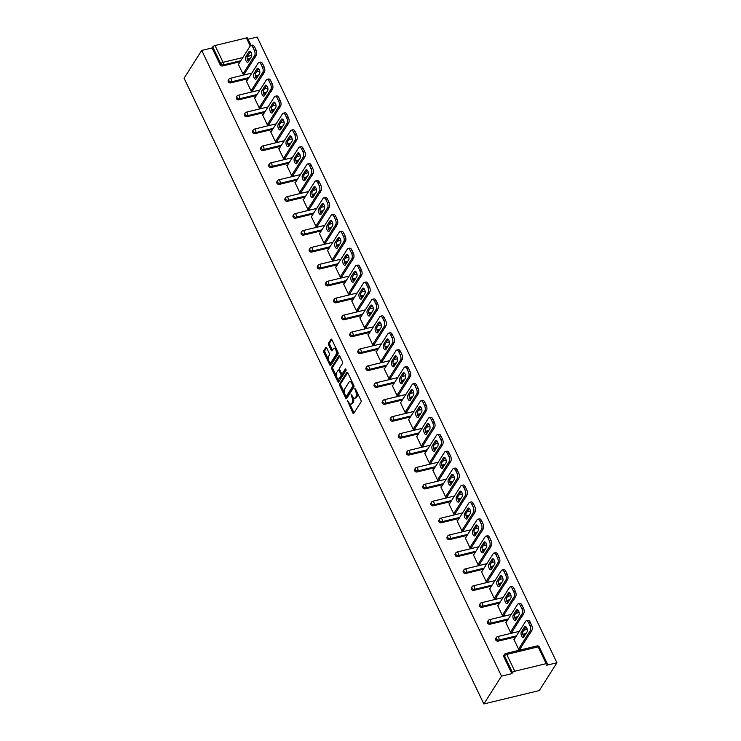 <?xml version="1.0" encoding="UTF-8"?>
<svg xmlns="http://www.w3.org/2000/svg" width="741" height="741" viewBox="0 0 741 741"><rect width="100%" height="100%" fill="white"/><g stroke="black" fill="none" stroke-linecap="round" stroke-linejoin="round"><path stroke-width="1.11" d="M347.344 400.464L352.836 412.959A1.269 0.593 -103.6 0 0 353.54 413.552A1.269 0.593 -103.6 0 0 353.753 413.385L361.024 401.937A1.269 0.593 -103.6 0 0 360.913 400.233L355.495 388.923L354.856 388.627L355.634 391.276A4.057 1.908 -103.6 0 1 355.976 396.722L355.365 397.676A4.057 1.908 -103.6 0 1 354.689 398.213A4.057 1.908 -103.6 0 1 352.447 396.305L351.104 394.545L351.882 397.195A4.057 1.908 -103.6 0 1 352.216 402.641L351.614 403.595A4.057 1.908 -103.6 0 1 350.928 404.132A4.057 1.908 -103.6 0 1 348.687 402.224L347.344 400.464M326.698 347.964A1.269 0.593 -103.6 0 0 325.994 347.362A1.269 0.593 -103.6 0 0 325.781 347.529L323.743 350.743A1.269 0.593 -103.6 0 0 323.845 352.447L329.865 365.007A1.269 0.593 -103.6 0 0 330.569 365.6A1.269 0.593 -103.6 0 0 330.782 365.433L338.044 353.985A1.269 0.593 -103.6 0 0 337.942 352.281L331.922 339.721A1.269 0.593 -103.6 0 0 331.227 339.128A1.269 0.593 -103.6 0 0 331.014 339.295L328.55 343.176A1.269 0.593 -103.6 0 0 328.652 344.88L331.227 350.252A1.269 0.593 -103.6 0 0 331.931 350.845A1.269 0.593 -103.6 0 0 332.144 350.678L333.367 348.752A3.39 1.593 -103.6 0 1 333.932 348.307A3.39 1.593 -103.6 0 1 336.071 350.539A3.39 1.593 -103.6 0 1 336.09 354.448L331.31 361.988A3.39 1.593 -103.6 0 1 330.736 362.442A3.39 1.593 -103.6 0 1 328.596 360.2A3.39 1.593 -103.6 0 1 328.578 356.291L329.375 355.041A1.269 0.593 -103.6 0 0 329.273 353.337L326.698 347.964M201.719 50.434L501.509 676.144L483.854 703.95L184.074 78.24L201.719 50.434L212.083 47.933L220.142 64.736L220.799 63.707L212.741 46.896L212.083 47.933M339.6 383.847A1.269 0.593 -103.6 0 0 339.711 385.552L345.723 398.112A1.269 0.593 -103.6 0 0 346.427 398.704A1.269 0.593 -103.6 0 0 346.64 398.538L353.911 387.089A1.269 0.593 -103.6 0 0 353.8 385.385L347.788 372.825A1.269 0.593 -103.6 0 0 347.084 372.232A1.269 0.593 -103.6 0 0 346.871 372.399L339.6 383.847L340.712 383.579A1.269 0.593 -103.6 0 0 340.814 385.283L344.389 392.749M337.794 381.559L331.773 368.999A1.269 0.593 -103.6 0 1 331.672 367.295L338.943 355.847A1.269 0.593 -103.6 0 1 339.156 355.68A1.269 0.593 -103.6 0 1 339.85 356.273L342.435 361.645A1.269 0.593 -103.6 0 1 342.537 363.349L339.591 367.99A1.269 0.593 -103.6 0 0 339.693 369.694L341.406 373.26A1.269 0.593 -103.6 0 0 342.101 373.853A1.269 0.593 -103.6 0 0 342.314 373.686L345.389 368.851L346.103 370.343L338.711 381.986A1.269 0.593 -103.6 0 1 338.498 382.152A1.269 0.593 -103.6 0 1 337.794 381.559L338.906 381.291L337.553 378.475M483.854 703.95L539.281 690.566L556.926 662.76L257.146 37.05L248.078 39.236M514.81 671.226L546.182 663.649L538.123 646.847L506.761 654.423L514.81 671.226A1.936 0.704 154.4 0 0 512.531 672.606L504.482 655.794L503.824 656.832L511.874 673.643L512.531 672.606M546.182 663.649A1.936 0.704 154.4 0 1 547.312 663.788A1.936 0.704 154.4 0 1 547.228 664.223L546.571 665.261L556.926 662.76M250.226 45.951L246.392 37.948L215.02 45.525L223.078 62.327L242.853 57.557M520.21 648.699L520.414 649.135L518.746 649.533L513.819 639.233L514.384 639.094M254.987 57.205A1.936 1.556 -147.6 0 0 255.46 56.761L254.802 57.798A1.936 1.556 -147.6 0 1 254.33 58.243M249.773 59.4L247.466 59.956M240.214 61.707L222.578 65.968A1.936 1.556 -147.6 0 1 220.142 64.736M501.509 676.144L511.874 673.643M503.824 656.832A1.936 1.556 -147.6 0 1 503.852 655.387L504.51 654.349A1.936 1.556 -147.6 0 0 504.482 655.794A1.936 0.704 154.4 0 1 506.761 654.423A1.936 0.908 -103.6 0 0 505.686 653.506A1.936 1.936 0 0 0 504.51 654.349M230.683 82.881A1.936 1.556 -147.6 0 1 228.274 80.213L228.932 79.176A1.936 1.556 -147.6 0 0 228.904 80.621A1.936 1.556 32.4 0 0 231.34 81.843L230.683 82.881L248.318 78.62M263.092 74.119A1.936 1.556 -147.6 0 0 263.564 73.683L262.907 74.721A1.936 1.556 -147.6 0 1 262.434 75.156M257.877 76.314L255.571 76.869M238.787 99.803A1.936 1.556 -147.6 0 1 236.379 97.136L237.037 96.098A1.936 1.556 -147.6 0 0 237.009 97.534A1.936 1.556 32.4 0 0 239.445 98.766L238.787 99.803L256.423 95.543M271.197 91.041A1.936 1.556 -147.6 0 0 271.669 90.597L271.011 91.634A1.936 1.556 -147.6 0 1 270.539 92.079M265.982 93.227L263.676 93.792M246.892 116.717A1.936 1.556 -147.6 0 1 244.484 114.049L245.141 113.012A1.936 1.556 -147.6 0 0 245.114 114.457A1.936 1.556 32.4 0 0 247.559 115.679L246.892 116.717L264.528 112.456M279.301 107.954A1.936 1.556 -147.6 0 0 279.774 107.519L279.116 108.547A1.936 1.556 -147.6 0 1 278.644 108.992M274.087 110.15L271.78 110.705M254.997 133.63A1.936 1.556 -147.6 0 1 252.588 130.972L253.246 129.934A1.936 1.556 -147.6 0 0 253.218 131.37A1.936 1.556 32.4 0 0 255.664 132.593L254.997 133.63L272.632 129.369M287.406 124.877A1.936 1.556 -147.6 0 0 287.888 124.432L287.221 125.47A1.936 1.556 -147.6 0 1 286.748 125.914M282.191 127.063L279.894 127.619M263.111 150.553A1.936 1.556 -147.6 0 1 260.693 147.885L261.351 146.848A1.936 1.556 -147.6 0 0 261.323 148.283A1.936 1.556 32.4 0 0 263.768 149.515L263.111 150.553L280.737 146.292M295.511 141.79A1.936 1.556 -147.6 0 0 295.992 141.346L295.326 142.383A1.936 1.556 -147.6 0 1 294.853 142.828M290.296 143.986L287.999 144.541M271.215 167.466A1.936 1.556 -147.6 0 1 268.798 164.798L269.455 163.761A1.936 1.556 -147.6 0 0 269.428 165.206A1.936 1.556 32.4 0 0 271.873 166.429L271.215 167.466L288.842 163.205M303.615 158.704A1.936 1.556 -147.6 0 0 304.097 158.268L303.44 159.306A1.936 1.556 -147.6 0 1 302.958 159.741M298.401 160.899L296.104 161.455M279.32 184.379A1.936 1.556 -147.6 0 1 276.902 181.721L277.56 180.684A1.936 1.556 -147.6 0 0 277.532 182.119A1.936 1.556 32.4 0 0 279.978 183.342L279.32 184.379L296.956 180.128M311.729 175.626A1.936 1.556 -147.6 0 0 312.202 175.182L311.544 176.219A1.936 1.556 -147.6 0 1 311.063 176.664M306.505 177.812L304.208 178.368M287.425 201.302A1.936 1.556 -147.6 0 1 285.007 198.634L285.665 197.597A1.936 1.556 -147.6 0 0 285.637 199.042A1.936 1.556 32.4 0 0 288.082 200.265L287.425 201.302L305.06 197.041M319.834 192.54A1.936 1.556 -147.6 0 0 320.307 192.095L319.649 193.132A1.936 1.556 -147.6 0 1 319.167 193.577M314.619 194.735L312.313 195.291M295.529 218.215A1.936 1.556 -147.6 0 1 293.112 215.557L293.769 214.519A1.936 1.556 -147.6 0 0 293.742 215.955A1.936 1.556 32.4 0 0 296.187 217.178L295.529 218.215L313.165 213.954M327.939 209.453A1.936 1.556 -147.6 0 0 328.411 209.018L327.754 210.055A1.936 1.556 -147.6 0 1 327.281 210.49M322.724 211.648L320.418 212.204M303.634 235.138A1.936 1.556 -147.6 0 1 301.216 232.47L301.874 231.433A1.936 1.556 -147.6 0 0 301.846 232.869A1.936 1.556 32.4 0 0 304.292 234.1L303.634 235.138L321.27 230.877M336.043 226.376A1.936 1.556 -147.6 0 0 336.516 225.931L335.858 226.968A1.936 1.556 -147.6 0 1 335.386 227.413M330.829 228.571L328.522 229.126M311.739 252.051A1.936 1.556 -147.6 0 1 309.321 249.384L309.979 248.346A1.936 1.556 -147.6 0 0 309.951 249.791A1.936 1.556 32.4 0 0 312.396 251.014L311.739 252.051L329.375 247.79M344.148 243.289A1.936 1.556 -147.6 0 0 344.621 242.853L343.963 243.891A1.936 1.556 -147.6 0 1 343.491 244.326M338.933 245.484L336.627 246.04M319.843 268.964A1.936 1.556 -147.6 0 1 317.426 266.306L318.084 265.269A1.936 1.556 -147.6 0 0 318.056 266.704A1.936 1.556 32.4 0 0 320.501 267.927L319.843 268.964L337.479 264.713M352.253 260.211A1.936 1.556 -147.6 0 0 352.725 259.767L352.068 260.804A1.936 1.556 -147.6 0 1 351.595 261.249M347.038 262.397L344.732 262.953M327.948 285.887A1.936 1.556 -147.6 0 1 325.531 283.219L326.188 282.182A1.936 1.556 -147.6 0 0 326.16 283.618A1.936 1.556 32.4 0 0 328.606 284.85L327.948 285.887L345.584 281.626M360.358 277.125A1.936 1.556 -147.6 0 0 360.83 276.68L360.172 277.718A1.936 1.556 -147.6 0 1 359.7 278.162M355.143 279.32L352.836 279.876M336.053 302.8A1.936 1.556 -147.6 0 1 333.635 300.133L334.293 299.095A1.936 1.556 -147.6 0 0 334.265 300.54A1.936 1.556 32.4 0 0 336.71 301.763L336.053 302.8L353.689 298.54M368.462 294.038A1.936 1.556 -147.6 0 0 368.935 293.603L368.277 294.64A1.936 1.556 -147.6 0 1 367.805 295.075M363.247 296.233L360.941 296.789M344.157 319.714A1.936 1.556 -147.6 0 1 341.74 317.055L342.398 316.018A1.936 1.556 -147.6 0 0 342.379 317.454A1.936 1.556 32.4 0 0 344.815 318.686L344.157 319.714L361.793 315.462M376.567 310.961A1.936 1.556 -147.6 0 0 377.039 310.516L376.382 311.553A1.936 1.556 -147.6 0 1 375.909 311.998M371.352 313.147L369.046 313.712M352.262 336.636A1.936 1.556 -147.6 0 1 349.845 333.969L350.512 332.931A1.936 1.556 -147.6 0 0 350.484 334.376A1.936 1.556 32.4 0 0 352.92 335.599L352.262 336.636L369.898 332.376M384.672 327.874A1.936 1.556 -147.6 0 0 385.144 327.429L384.486 328.467A1.936 1.556 -147.6 0 1 384.014 328.911M379.457 330.069L377.15 330.625M360.367 353.55A1.936 1.556 -147.6 0 1 357.959 350.891L358.616 349.854A1.936 1.556 -147.6 0 0 358.588 351.29A1.936 1.556 32.4 0 0 361.024 352.512L360.367 353.55L378.003 349.289M392.776 344.797A1.936 1.556 -147.6 0 0 393.249 344.352L392.591 345.389A1.936 1.556 -147.6 0 1 392.119 345.825M387.562 346.983L385.255 347.538M368.472 370.472A1.936 1.556 -147.6 0 1 366.063 367.805L366.721 366.767A1.936 1.556 -147.6 0 0 366.693 368.203A1.936 1.556 32.4 0 0 369.129 369.435L368.472 370.472L386.107 366.211M400.881 361.71A1.936 1.556 -147.6 0 0 401.353 361.265L400.696 362.303A1.936 1.556 -147.6 0 1 400.223 362.747M395.666 363.905L393.36 364.461M376.576 387.386A1.936 1.556 -147.6 0 1 374.168 384.718L374.826 383.681A1.936 1.556 -147.6 0 0 374.798 385.125A1.936 1.556 32.4 0 0 377.234 386.348L376.576 387.386L394.212 383.125M408.986 378.623A1.936 1.556 -147.6 0 0 409.458 378.188L408.8 379.225A1.936 1.556 -147.6 0 1 408.328 379.661M403.771 380.818L401.465 381.374M384.681 404.299A1.936 1.556 -147.6 0 1 382.273 401.641L382.93 400.603A1.936 1.556 -147.6 0 0 382.902 402.039A1.936 1.556 32.4 0 0 385.339 403.261L384.681 404.299L402.317 400.047M417.09 395.546A1.936 1.556 -147.6 0 0 417.563 395.101L416.905 396.139A1.936 1.556 -147.6 0 1 416.433 396.583M411.876 397.732L409.569 398.288M392.786 421.221A1.936 1.556 -147.6 0 1 390.377 418.554L391.035 417.516A1.936 1.556 -147.6 0 0 391.007 418.961A1.936 1.556 32.4 0 0 393.452 420.184L392.786 421.221L410.421 416.961M425.195 412.459A1.936 1.556 -147.6 0 0 425.667 412.015L425.01 413.052A1.936 1.556 -147.6 0 1 424.537 413.497M419.98 414.654L417.683 415.21M400.89 438.135A1.936 1.556 -147.6 0 1 398.482 435.467L399.14 434.439A1.936 1.556 -147.6 0 0 399.112 435.875A1.936 1.556 32.4 0 0 401.557 437.097L400.89 438.135L418.526 433.874M433.3 429.372A1.936 1.556 -147.6 0 0 433.781 428.937L433.115 429.975A1.936 1.556 -147.6 0 1 432.642 430.41M428.085 431.568L425.788 432.123M409.004 455.057A1.936 1.556 -147.6 0 1 406.587 452.39L407.244 451.352A1.936 1.556 -147.6 0 0 407.217 452.788A1.936 1.556 32.4 0 0 409.662 454.02L409.004 455.057L426.631 450.797M441.404 446.295A1.936 1.556 -147.6 0 0 441.886 445.85L441.219 446.888A1.936 1.556 -147.6 0 1 440.747 447.332M436.19 448.49L433.893 449.046M417.109 471.971A1.936 1.556 -147.6 0 1 414.691 469.303L415.349 468.266A1.936 1.556 -147.6 0 0 415.321 469.711A1.936 1.556 32.4 0 0 417.767 470.933L417.109 471.971L434.735 467.71M449.509 463.208A1.936 1.556 -147.6 0 0 449.991 462.773L449.333 463.81A1.936 1.556 -147.6 0 1 448.851 464.246M444.294 465.404L441.997 465.959M425.214 488.884A1.936 1.556 -147.6 0 1 422.796 486.226L423.454 485.188A1.936 1.556 -147.6 0 0 423.426 486.624A1.936 1.556 32.4 0 0 425.871 487.847L425.214 488.884L442.849 484.633M457.623 480.131A1.936 1.556 -147.6 0 0 458.095 479.686L457.438 480.724A1.936 1.556 -147.6 0 1 456.956 481.168M452.399 482.317L450.102 482.873M433.318 505.807A1.936 1.556 -147.6 0 1 430.901 503.139L431.558 502.102A1.936 1.556 -147.6 0 0 431.531 503.537A1.936 1.556 32.4 0 0 433.976 504.769L433.318 505.807L450.954 501.546M465.728 497.044A1.936 1.556 -147.6 0 0 466.2 496.6L465.543 497.637A1.936 1.556 -147.6 0 1 465.061 498.082M460.513 499.239L458.207 499.795M441.423 522.72A1.936 1.556 -147.6 0 1 439.005 520.052L439.663 519.015A1.936 1.556 -147.6 0 0 439.635 520.46A1.936 1.556 32.4 0 0 442.081 521.683L441.423 522.72L459.059 518.459M473.832 513.958A1.936 1.556 -147.6 0 0 474.305 513.522L473.647 514.56A1.936 1.556 -147.6 0 1 473.175 514.995M468.618 516.153L466.311 516.709M449.528 539.633A1.936 1.556 -147.6 0 1 447.11 536.975L447.768 535.938A1.936 1.556 -147.6 0 0 447.74 537.373A1.936 1.556 32.4 0 0 450.185 538.596L449.528 539.633L467.163 535.382M481.937 530.88A1.936 1.556 -147.6 0 0 482.41 530.436L481.752 531.473A1.936 1.556 -147.6 0 1 481.28 531.918M476.722 533.066L474.416 533.622M457.632 556.556A1.936 1.556 -147.6 0 1 455.215 553.888L455.872 552.851A1.936 1.556 -147.6 0 0 455.845 554.296A1.936 1.556 32.4 0 0 458.29 555.518L457.632 556.556L475.268 552.295M490.042 547.794A1.936 1.556 -147.6 0 0 490.514 547.349L489.857 548.386A1.936 1.556 -147.6 0 1 489.384 548.831M484.827 549.989L482.521 550.544M465.737 573.469A1.936 1.556 -147.6 0 1 463.32 570.811L463.977 569.773A1.936 1.556 -147.6 0 0 463.949 571.209A1.936 1.556 32.4 0 0 466.395 572.432L465.737 573.469L483.373 569.208M498.147 564.707A1.936 1.556 -147.6 0 0 498.619 564.272L497.961 565.309A1.936 1.556 -147.6 0 1 497.489 565.744M492.932 566.902L490.625 567.458M473.842 590.392A1.936 1.556 -147.6 0 1 471.424 587.724L472.082 586.687A1.936 1.556 -147.6 0 0 472.054 588.122A1.936 1.556 32.4 0 0 474.499 589.354L473.842 590.392L491.478 586.131M506.251 581.629A1.936 1.556 -147.6 0 0 506.724 581.185L506.066 582.222A1.936 1.556 -147.6 0 1 505.594 582.667M501.036 583.825L498.73 584.38M481.946 607.305A1.936 1.556 -147.6 0 1 479.529 604.637L480.187 603.6A1.936 1.556 -147.6 0 0 480.159 605.045A1.936 1.556 32.4 0 0 482.604 606.268L481.946 607.305L499.582 603.044M514.356 598.543A1.936 1.556 -147.6 0 0 514.828 598.107L514.171 599.145A1.936 1.556 -147.6 0 1 513.698 599.58M509.141 600.738L506.835 601.294M490.051 624.218A1.936 1.556 -147.6 0 1 487.634 621.56L488.291 620.523A1.936 1.556 -147.6 0 0 488.273 621.958A1.936 1.556 32.4 0 0 490.709 623.181L490.051 624.218L507.687 619.967M522.461 615.465A1.936 1.556 -147.6 0 0 522.933 615.021L522.275 616.058A1.936 1.556 -147.6 0 1 521.803 616.503M517.246 617.651L514.939 618.207M498.156 641.141A1.936 1.556 -147.6 0 1 495.738 638.473L496.405 637.436A1.936 1.556 -147.6 0 0 496.377 638.881A1.936 1.556 32.4 0 0 498.813 640.104L498.156 641.141L515.792 636.88M530.565 632.379A1.936 1.556 -147.6 0 0 531.038 631.934L530.38 632.971A1.936 1.556 -147.6 0 1 529.908 633.416M525.35 634.574L523.044 635.13M506.279 622.181L505.714 622.32L510.642 632.619L512.309 632.212L512.105 631.786M498.174 605.258L497.609 605.397L502.537 615.697L504.204 615.299L503.991 614.863M490.07 588.345L489.495 588.484L494.432 598.784L496.1 598.385L495.886 597.95M481.965 571.431L481.391 571.561L486.328 581.87L487.995 581.463L487.782 581.027M473.86 554.509L473.286 554.648L478.223 564.948L479.89 564.549L479.677 564.114M465.756 537.596L465.181 537.734L470.118 548.034L471.785 547.636L471.572 547.201M457.651 520.673L457.077 520.812L462.014 531.112L463.681 530.713L463.468 530.278M449.546 503.76L448.972 503.899L453.909 514.198L455.576 513.8L455.363 513.365M441.441 486.846L440.867 486.985L445.804 497.285L447.462 496.878L447.258 496.451M433.337 469.924L432.763 470.063L437.699 480.363L439.357 479.964L439.154 479.529M425.232 453.01L424.658 453.149L429.595 463.449L431.253 463.051L431.049 462.616M417.127 436.088L416.553 436.227L421.49 446.536L423.148 446.128L422.944 445.693M409.013 419.174L408.448 419.313L413.385 429.613L415.043 429.215L414.84 428.78M400.909 402.261L400.344 402.4L405.281 412.7L406.939 412.292L406.735 411.866M392.804 385.339L392.239 385.477L397.176 395.777L398.834 395.379L398.63 394.944M384.699 368.425L384.134 368.564L389.071 378.864L390.729 378.466L390.526 378.03M376.595 351.512L376.03 351.642L380.967 361.951L382.625 361.543L382.421 361.108M368.49 334.589L367.925 334.728L372.853 345.028L374.52 344.63L374.316 344.195M360.385 317.676L359.82 317.815L364.748 328.115L366.415 327.717L366.202 327.281M352.281 300.753L351.706 300.892L356.643 311.201L358.311 310.794L358.098 310.359M344.176 283.84L343.602 283.979L348.539 294.279L350.206 293.881L349.993 293.445M336.071 266.927L335.497 267.066L340.434 277.366L342.101 276.958L341.888 276.532M327.967 250.004L327.392 250.143L332.329 260.443L333.996 260.045L333.783 259.609M319.862 233.091L319.288 233.23L324.225 243.53L325.892 243.131L325.679 242.696M311.757 216.177L311.183 216.307L316.12 226.616L317.787 226.209L317.574 225.773M303.653 199.255L303.078 199.394L308.015 209.694L309.682 209.295L309.469 208.86M295.548 182.342L294.974 182.481L299.91 192.78L301.568 192.373L301.365 191.947M287.443 165.419L286.869 165.558L291.806 175.858L293.464 175.46L293.26 175.024M279.338 148.506L278.764 148.645L283.701 158.945L285.359 158.546L285.155 158.111M271.234 131.592L270.66 131.722L275.596 142.031L277.254 141.624L277.051 141.198M263.12 114.67L262.555 114.809L267.492 125.109L269.15 124.71L268.946 124.275M255.015 97.756L254.45 97.895L259.387 108.195L261.045 107.797L260.841 107.362M246.91 80.834L246.345 80.973L251.282 91.282L252.94 90.874L252.737 90.439M238.806 63.921L238.241 64.059L243.178 74.359L244.836 73.961L244.632 73.526M246.392 37.948A1.936 0.704 -25.6 0 1 247.522 38.078L251.079 45.497M212.741 46.896A1.936 0.704 -25.6 0 1 215.02 45.525M350.928 404.132L352.04 403.864A4.057 1.908 -103.6 0 0 352.716 403.326L351.614 403.595M353.253 397.546A4.057 1.908 -103.6 0 1 353.327 402.372L352.716 403.326M354.689 398.213L355.8 397.945A4.057 1.908 -103.6 0 0 356.477 397.408L355.365 397.676M357.338 392.767A4.057 1.908 -103.6 0 1 357.079 396.454L356.477 397.408M349.567 403.539L353.948 412.691A1.269 0.593 -103.6 0 0 354.059 412.904M347.668 372.621L340.712 383.579M346.177 396.472L346.834 397.843A1.269 0.593 -103.6 0 0 346.945 398.047M345.732 396.046L346.371 396.352L352.753 386.293L351.938 383.56A4.057 1.908 -103.6 0 0 349.696 381.652A4.057 1.908 -103.6 0 0 349.011 382.189L344.648 389.062A4.057 1.908 -103.6 0 0 344.991 394.508L345.732 396.046M347.14 396.166L346.371 396.352M353.948 385.765L347.473 396.083M352.17 381.976A4.057 1.908 -103.6 0 0 350.799 381.383L349.696 381.652M336.312 375.872L332.885 368.731L331.773 368.999M339.739 356.069L332.783 367.027A1.269 0.593 -103.6 0 0 332.885 368.731M342.944 373.538A1.269 0.593 -103.6 0 0 343.213 373.594A1.269 0.593 -103.6 0 0 343.426 373.418L346.066 369.259M336.525 372.816A3.39 1.593 -103.6 0 0 336.553 376.724A3.39 1.593 -103.6 0 0 338.693 378.957A3.39 1.593 -103.6 0 0 339.258 378.512L340.943 375.854A1.269 0.593 -103.6 0 0 340.841 374.149L339.128 370.583A1.269 0.593 -103.6 0 0 338.424 369.991A1.269 0.593 -103.6 0 0 338.211 370.157L336.525 372.816M338.693 378.957L339.795 378.688A3.39 1.593 -103.6 0 0 340.369 378.243L339.258 378.512M341.925 373.844L341.944 373.881A1.269 0.593 -103.6 0 1 342.055 375.585L340.369 378.243M339.711 369.731A1.269 0.593 -103.6 0 0 339.535 369.722L338.424 369.991M330.736 362.442L331.848 362.173A3.39 1.593 -103.6 0 0 332.413 361.719L331.31 361.988M337.451 351.253A3.39 1.593 -103.6 0 1 337.201 354.179L332.413 361.719M336.108 348.455A3.39 1.593 -103.6 0 0 335.043 348.038L333.932 348.307M331.811 339.517L329.652 342.907A1.269 0.593 -103.6 0 0 329.764 344.611L332.339 349.984A1.269 0.593 -103.6 0 0 332.45 350.187M329.671 362.025L330.977 364.739A1.269 0.593 -103.6 0 0 331.088 364.952M326.577 347.751L324.845 350.474A1.269 0.593 -103.6 0 0 324.956 352.179L328.328 359.228M531.566 625.089L530.167 622.162L528.5 622.57L529.908 625.497L531.566 625.089A3.872 1.815 76.4 0 1 531.89 630.295L519.839 649.273M528.5 622.57A3.872 1.815 -103.6 0 0 526.36 620.745L528.018 620.347A3.872 1.815 76.4 0 1 530.167 622.162M523.998 636.695A3.038 1.426 76.4 0 1 522.775 634.148A3.038 1.426 76.4 0 1 522.998 631.545L525.99 626.84M531.89 630.295L530.232 630.693L518.543 649.097M530.232 630.693A3.872 1.815 -103.6 0 0 529.908 625.497M526.36 620.745A3.872 1.815 -103.6 0 0 525.712 621.254L514.022 639.668M523.776 637.047A3.038 1.426 76.4 0 1 523.266 637.445A3.038 1.426 76.4 0 1 521.358 635.445A3.038 1.426 76.4 0 1 521.34 631.953L524.545 626.895A3.038 1.426 76.4 0 1 525.054 626.488A3.038 1.426 76.4 0 1 526.971 628.488A3.038 1.426 76.4 0 1 526.99 631.99L523.776 637.047M523.461 608.176L522.062 605.249L520.395 605.647L521.803 608.574L523.461 608.176A3.872 1.815 76.4 0 1 523.785 613.372L511.735 632.351M520.395 605.647A3.872 1.815 -103.6 0 0 518.255 603.832L519.913 603.424A3.872 1.815 76.4 0 1 522.062 605.249M515.893 619.782A3.038 1.426 76.4 0 1 514.671 617.234A3.038 1.426 76.4 0 1 514.893 614.632L517.885 609.926M523.785 613.372L522.127 613.77L510.438 632.184M522.127 613.77A3.872 1.815 -103.6 0 0 521.803 608.574M518.255 603.832A3.872 1.815 -103.6 0 0 517.607 604.341L505.918 622.746M515.671 620.134A3.038 1.426 76.4 0 1 515.162 620.532A3.038 1.426 76.4 0 1 513.254 618.531A3.038 1.426 76.4 0 1 513.235 615.03L516.44 609.973A3.038 1.426 76.4 0 1 516.949 609.574A3.038 1.426 76.4 0 1 518.867 611.575A3.038 1.426 76.4 0 1 518.885 615.076L515.671 620.134M515.356 591.262L513.958 588.326L512.29 588.734L513.698 591.661L515.356 591.262A3.872 1.815 76.4 0 1 515.68 596.459L503.63 615.438M512.29 588.734A3.872 1.815 -103.6 0 0 510.151 586.909L511.809 586.511A3.872 1.815 76.4 0 1 513.958 588.326M507.789 602.859A3.038 1.426 76.4 0 1 506.566 600.312A3.038 1.426 76.4 0 1 506.788 597.718L509.78 593.004M515.68 596.459L514.022 596.857L502.333 615.271M514.022 596.857A3.872 1.815 -103.6 0 0 513.698 591.661M510.151 586.909A3.872 1.815 -103.6 0 0 509.502 587.428L497.813 605.832M507.566 603.211A3.038 1.426 76.4 0 1 507.057 603.619A3.038 1.426 76.4 0 1 505.14 601.618A3.038 1.426 76.4 0 1 505.13 598.117L508.335 593.059A3.038 1.426 76.4 0 1 508.845 592.661A3.038 1.426 76.4 0 1 510.762 594.662A3.038 1.426 76.4 0 1 510.781 598.154L507.566 603.211M507.252 574.34L505.853 571.413L504.186 571.811L505.584 574.747L507.252 574.34A3.872 1.815 76.4 0 1 507.576 579.536L495.525 598.524M504.186 571.811A3.872 1.815 -103.6 0 0 502.046 569.996L503.704 569.588A3.872 1.815 76.4 0 1 505.853 571.413M499.684 585.946A3.038 1.426 76.4 0 1 498.461 583.399A3.038 1.426 76.4 0 1 498.684 580.796L501.676 576.09M507.576 579.536L505.908 579.944L494.228 598.348M505.908 579.944A3.872 1.815 -103.6 0 0 505.584 574.747M502.046 569.996A3.872 1.815 -103.6 0 0 501.388 570.505L489.708 588.919M499.462 586.298A3.038 1.426 76.4 0 1 498.952 586.696A3.038 1.426 76.4 0 1 497.035 584.695A3.038 1.426 76.4 0 1 497.026 581.203L500.231 576.146A3.038 1.426 76.4 0 1 500.74 575.738A3.038 1.426 76.4 0 1 502.657 577.739A3.038 1.426 76.4 0 1 502.676 581.24L499.462 586.298M499.147 557.427L497.739 554.5L496.081 554.898L497.48 557.825L499.147 557.427A3.872 1.815 76.4 0 1 499.471 562.623L487.421 581.602M496.081 554.898A3.872 1.815 -103.6 0 0 493.932 553.073L495.599 552.675A3.872 1.815 76.4 0 1 497.739 554.5M491.579 569.032A3.038 1.426 76.4 0 1 490.357 566.485A3.038 1.426 76.4 0 1 490.579 563.882L493.562 559.177M499.471 562.623L497.804 563.021L486.124 581.435M497.804 563.021A3.872 1.815 -103.6 0 0 497.48 557.825M493.932 553.073A3.872 1.815 -103.6 0 0 493.284 553.592L481.604 571.996M491.357 569.375A3.038 1.426 76.4 0 1 490.848 569.783A3.038 1.426 76.4 0 1 488.93 567.782A3.038 1.426 76.4 0 1 488.912 564.281L492.126 559.223A3.038 1.426 76.4 0 1 492.635 558.825A3.038 1.426 76.4 0 1 494.553 560.826A3.038 1.426 76.4 0 1 494.571 564.327L491.357 569.375M491.042 540.504L489.634 537.577L487.976 537.985L489.375 540.911L491.042 540.504A3.872 1.815 76.4 0 1 491.366 545.709L479.316 564.688M487.976 537.985A3.872 1.815 -103.6 0 0 485.827 536.16L487.495 535.762A3.872 1.815 76.4 0 1 489.634 537.577M483.475 552.11A3.038 1.426 76.4 0 1 482.252 549.563A3.038 1.426 76.4 0 1 482.474 546.96L485.457 542.255M491.366 545.709L489.699 546.108L478.019 564.512M489.699 546.108A3.872 1.815 -103.6 0 0 489.375 540.911M485.827 536.16A3.872 1.815 -103.6 0 0 485.179 536.669L473.499 555.083M483.252 552.462A3.038 1.426 76.4 0 1 482.743 552.86A3.038 1.426 76.4 0 1 480.826 550.869A3.038 1.426 76.4 0 1 480.807 547.367L484.021 542.31A3.038 1.426 76.4 0 1 484.531 541.912A3.038 1.426 76.4 0 1 486.448 543.903A3.038 1.426 76.4 0 1 486.467 547.404L483.252 552.462M482.937 523.591L481.53 520.664L479.872 521.062L481.27 523.989L482.937 523.591A3.872 1.815 76.4 0 1 483.262 528.787L471.211 547.766M479.872 521.062A3.872 1.815 -103.6 0 0 477.723 519.246L479.39 518.839A3.872 1.815 76.4 0 1 481.53 520.664M475.37 535.197A3.038 1.426 76.4 0 1 474.138 532.649A3.038 1.426 76.4 0 1 474.37 530.047L477.352 525.341M483.262 528.787L481.594 529.194L469.914 547.599M481.594 529.194A3.872 1.815 -103.6 0 0 481.27 523.989M477.723 519.246A3.872 1.815 -103.6 0 0 477.074 519.756L465.394 538.161M475.148 535.548A3.038 1.426 76.4 0 1 474.638 535.947A3.038 1.426 76.4 0 1 472.721 533.946A3.038 1.426 76.4 0 1 472.702 530.445L475.917 525.397A3.038 1.426 76.4 0 1 476.426 524.989A3.038 1.426 76.4 0 1 478.343 526.99A3.038 1.426 76.4 0 1 478.353 530.491L475.148 535.548M474.833 506.677L473.425 503.75L471.767 504.149L473.166 507.076L474.833 506.677A3.872 1.815 76.4 0 1 475.157 511.874L463.106 530.852M471.767 504.149A3.872 1.815 -103.6 0 0 469.618 502.324L471.285 501.926A3.872 1.815 76.4 0 1 473.425 503.75M467.265 518.283A3.038 1.426 76.4 0 1 466.033 515.727A3.038 1.426 76.4 0 1 466.265 513.133L469.248 508.428M475.157 511.874L473.49 512.272L461.81 530.686M473.49 512.272A3.872 1.815 -103.6 0 0 473.166 507.076M469.618 502.324A3.872 1.815 -103.6 0 0 468.97 502.843L457.29 521.247M467.043 518.626A3.038 1.426 76.4 0 1 466.534 519.033A3.038 1.426 76.4 0 1 464.616 517.033A3.038 1.426 76.4 0 1 464.598 513.532L467.812 508.474A3.038 1.426 76.4 0 1 468.321 508.076A3.038 1.426 76.4 0 1 470.229 510.077A3.038 1.426 76.4 0 1 470.248 513.569L467.043 518.626M466.728 489.755L465.32 486.828L463.662 487.235L465.061 490.162L466.728 489.755A3.872 1.815 76.4 0 1 467.052 494.951L455.002 513.939M463.662 487.235A3.872 1.815 -103.6 0 0 461.513 485.411L463.181 485.012A3.872 1.815 76.4 0 1 465.32 486.828M459.161 501.361A3.038 1.426 76.4 0 1 457.929 498.813A3.038 1.426 76.4 0 1 458.16 496.211L461.143 491.505M467.052 494.951L465.385 495.358L453.705 513.763M465.385 495.358A3.872 1.815 -103.6 0 0 465.061 490.162M461.513 485.411A3.872 1.815 -103.6 0 0 460.865 485.92L449.185 504.334M458.938 501.713A3.038 1.426 76.4 0 1 458.429 502.111A3.038 1.426 76.4 0 1 456.512 500.11A3.038 1.426 76.4 0 1 456.493 496.618L459.707 491.561A3.038 1.426 76.4 0 1 460.217 491.153A3.038 1.426 76.4 0 1 462.125 493.154A3.038 1.426 76.4 0 1 462.143 496.655L458.938 501.713M458.623 472.841L457.216 469.914L455.558 470.313L456.956 473.24L458.623 472.841A3.872 1.815 76.4 0 1 458.948 478.038L446.897 497.016M455.558 470.313A3.872 1.815 -103.6 0 0 453.409 468.488L455.076 468.09A3.872 1.815 76.4 0 1 457.216 469.914M451.056 484.447A3.038 1.426 76.4 0 1 449.824 481.9A3.038 1.426 76.4 0 1 450.056 479.297L453.038 474.592M458.948 478.038L457.28 478.436L445.6 496.85M457.28 478.436A3.872 1.815 -103.6 0 0 456.956 473.24M453.409 468.488A3.872 1.815 -103.6 0 0 452.76 469.007L441.08 487.411M450.834 484.799A3.038 1.426 76.4 0 1 450.324 485.198A3.038 1.426 76.4 0 1 448.407 483.197A3.038 1.426 76.4 0 1 448.388 479.696L451.602 474.638A3.038 1.426 76.4 0 1 452.112 474.24A3.038 1.426 76.4 0 1 454.02 476.241A3.038 1.426 76.4 0 1 454.038 479.742L450.834 484.799M450.519 455.928L449.111 452.992L447.453 453.399L448.851 456.326L450.519 455.928A3.872 1.815 76.4 0 1 450.843 461.124L438.792 480.103M447.453 453.399A3.872 1.815 -103.6 0 0 445.304 451.575L446.971 451.176A3.872 1.815 76.4 0 1 449.111 452.992M442.951 467.525A3.038 1.426 76.4 0 1 441.719 464.978A3.038 1.426 76.4 0 1 441.951 462.384L444.933 457.669M450.843 461.124L449.176 461.523L437.496 479.936M449.176 461.523A3.872 1.815 -103.6 0 0 448.851 456.326M445.304 451.575A3.872 1.815 -103.6 0 0 444.656 452.084L432.966 470.498M442.729 467.877A3.038 1.426 76.4 0 1 442.22 468.284A3.038 1.426 76.4 0 1 440.302 466.284A3.038 1.426 76.4 0 1 440.284 462.782L443.498 457.725A3.038 1.426 76.4 0 1 444.007 457.327A3.038 1.426 76.4 0 1 445.915 459.327A3.038 1.426 76.4 0 1 445.934 462.819L442.729 467.877M442.414 439.005L441.006 436.079L439.348 436.477L440.747 439.404L442.414 439.005A3.872 1.815 76.4 0 1 442.738 444.202L430.688 463.181M439.348 436.477A3.872 1.815 -103.6 0 0 437.199 434.661L438.867 434.254A3.872 1.815 76.4 0 1 441.006 436.079M434.847 450.611A3.038 1.426 76.4 0 1 433.615 448.064A3.038 1.426 76.4 0 1 433.846 445.461L436.829 440.756M442.738 444.202L441.071 444.609L429.382 463.014M441.071 444.609A3.872 1.815 -103.6 0 0 440.747 439.404M437.199 434.661A3.872 1.815 -103.6 0 0 436.551 435.171L424.862 453.585M434.624 450.963A3.038 1.426 76.4 0 1 434.115 451.362A3.038 1.426 76.4 0 1 432.198 449.361A3.038 1.426 76.4 0 1 432.179 445.869L435.393 440.812A3.038 1.426 76.4 0 1 435.893 440.404A3.038 1.426 76.4 0 1 437.811 442.405A3.038 1.426 76.4 0 1 437.829 445.906L434.624 450.963M434.3 422.092L432.901 419.165L431.243 419.563L432.642 422.49L434.3 422.092A3.872 1.815 76.4 0 1 434.624 427.288L422.583 446.267M431.243 419.563A3.872 1.815 -103.6 0 0 429.095 417.739L430.762 417.34A3.872 1.815 76.4 0 1 432.901 419.165M426.742 433.698A3.038 1.426 76.4 0 1 425.51 431.151A3.038 1.426 76.4 0 1 425.742 428.548L428.724 423.843M434.624 427.288L432.966 427.687L421.277 446.101M432.966 427.687A3.872 1.815 -103.6 0 0 432.642 422.49M429.095 417.739A3.872 1.815 -103.6 0 0 428.446 418.257L416.757 436.662M426.52 434.041A3.038 1.426 76.4 0 1 426.01 434.448A3.038 1.426 76.4 0 1 424.093 432.448A3.038 1.426 76.4 0 1 424.074 428.946L427.279 423.889A3.038 1.426 76.4 0 1 427.789 423.491A3.038 1.426 76.4 0 1 429.706 425.491A3.038 1.426 76.4 0 1 429.724 428.993L426.52 434.041M426.195 405.17L424.797 402.243L423.13 402.65L424.537 405.577L426.195 405.17A3.872 1.815 76.4 0 1 426.52 410.375L414.478 429.354M423.13 402.65A3.872 1.815 -103.6 0 0 420.99 400.825L422.648 400.427A3.872 1.815 76.4 0 1 424.797 402.243M418.637 416.775A3.038 1.426 76.4 0 1 417.405 414.228A3.038 1.426 76.4 0 1 417.628 411.625L420.619 406.92M426.52 410.375L424.862 410.773L413.172 429.178M424.862 410.773A3.872 1.815 -103.6 0 0 424.537 405.577M420.99 400.825A3.872 1.815 -103.6 0 0 420.342 401.335L408.652 419.749M418.415 417.127A3.038 1.426 76.4 0 1 417.905 417.526A3.038 1.426 76.4 0 1 415.988 415.525A3.038 1.426 76.4 0 1 415.97 412.033L419.174 406.976A3.038 1.426 76.4 0 1 419.684 406.577A3.038 1.426 76.4 0 1 421.601 408.569A3.038 1.426 76.4 0 1 421.62 412.07L418.415 417.127M418.091 388.256L416.692 385.329L415.025 385.728L416.433 388.655L418.091 388.256A3.872 1.815 76.4 0 1 418.415 393.452L406.374 412.431M415.025 385.728A3.872 1.815 -103.6 0 0 412.885 383.912L414.543 383.505A3.872 1.815 76.4 0 1 416.692 385.329M410.523 399.862A3.038 1.426 76.4 0 1 409.301 397.315A3.038 1.426 76.4 0 1 409.523 394.712L412.515 390.007M418.415 393.452L416.757 393.86L405.068 412.265M416.757 393.86A3.872 1.815 -103.6 0 0 416.433 388.655M412.885 383.912A3.872 1.815 -103.6 0 0 412.237 384.422L400.548 402.826M410.31 400.214A3.038 1.426 76.4 0 1 409.801 400.612A3.038 1.426 76.4 0 1 407.883 398.612A3.038 1.426 76.4 0 1 407.865 395.11L411.07 390.053A3.038 1.426 76.4 0 1 411.579 389.655A3.038 1.426 76.4 0 1 413.497 391.656A3.038 1.426 76.4 0 1 413.515 395.157L410.31 400.214M409.986 371.343L408.587 368.407L406.92 368.814L408.328 371.741L409.986 371.343A3.872 1.815 76.4 0 1 410.31 376.539L398.269 395.518M406.92 368.814A3.872 1.815 -103.6 0 0 404.781 366.99L406.439 366.591A3.872 1.815 76.4 0 1 408.587 368.407M402.419 382.94A3.038 1.426 76.4 0 1 401.196 380.392A3.038 1.426 76.4 0 1 401.418 377.799L404.41 373.094M410.31 376.539L408.652 376.937L396.963 395.351M408.652 376.937A3.872 1.815 -103.6 0 0 408.328 371.741M404.781 366.99A3.872 1.815 -103.6 0 0 404.132 367.508L392.443 385.913M402.196 383.292A3.038 1.426 76.4 0 1 401.696 383.699A3.038 1.426 76.4 0 1 399.779 381.698A3.038 1.426 76.4 0 1 399.76 378.197L402.965 373.14A3.038 1.426 76.4 0 1 403.475 372.742A3.038 1.426 76.4 0 1 405.392 374.742A3.038 1.426 76.4 0 1 405.41 378.234L402.196 383.292M401.881 354.42L400.483 351.493L398.815 351.892L400.223 354.828L401.881 354.42A3.872 1.815 76.4 0 1 402.206 359.617L390.155 378.605M398.815 351.892A3.872 1.815 -103.6 0 0 396.676 350.076L398.334 349.669A3.872 1.815 76.4 0 1 400.483 351.493M394.314 366.026A3.038 1.426 76.4 0 1 393.091 363.479A3.038 1.426 76.4 0 1 393.314 360.876L396.305 356.171M402.206 359.617L400.548 360.024L388.858 378.429M400.548 360.024A3.872 1.815 -103.6 0 0 400.223 354.828M396.676 350.076A3.872 1.815 -103.6 0 0 396.027 350.586L384.338 368.999M394.092 366.378A3.038 1.426 76.4 0 1 393.591 366.776A3.038 1.426 76.4 0 1 391.674 364.776A3.038 1.426 76.4 0 1 391.656 361.284L394.86 356.226A3.038 1.426 76.4 0 1 395.37 355.819A3.038 1.426 76.4 0 1 397.287 357.82A3.038 1.426 76.4 0 1 397.306 361.321L394.092 366.378M393.777 337.507L392.378 334.58L390.711 334.978L392.119 337.905L393.777 337.507A3.872 1.815 76.4 0 1 394.101 342.703L382.05 361.682M390.711 334.978A3.872 1.815 -103.6 0 0 388.571 333.154L390.229 332.755A3.872 1.815 76.4 0 1 392.378 334.58M386.209 349.113A3.038 1.426 76.4 0 1 384.987 346.566A3.038 1.426 76.4 0 1 385.209 343.963L388.201 339.258M394.101 342.703L392.443 343.102L380.754 361.515M392.443 343.102A3.872 1.815 -103.6 0 0 392.119 337.905M388.571 333.154A3.872 1.815 -103.6 0 0 387.923 333.672L376.233 352.077M385.987 349.456A3.038 1.426 76.4 0 1 385.477 349.863A3.038 1.426 76.4 0 1 383.569 347.862A3.038 1.426 76.4 0 1 383.551 344.361L386.756 339.304A3.038 1.426 76.4 0 1 387.265 338.906A3.038 1.426 76.4 0 1 389.182 340.906A3.038 1.426 76.4 0 1 389.201 344.408L385.987 349.456M385.672 320.584L384.273 317.657L382.606 318.065L384.014 320.992L385.672 320.584A3.872 1.815 76.4 0 1 385.996 325.79L373.946 344.769M382.606 318.065A3.872 1.815 -103.6 0 0 380.466 316.24L382.124 315.842A3.872 1.815 76.4 0 1 384.273 317.657M378.105 332.19A3.038 1.426 76.4 0 1 376.882 329.643A3.038 1.426 76.4 0 1 377.104 327.04L380.096 322.335M385.996 325.79L384.338 326.188L372.649 344.593M384.338 326.188A3.872 1.815 -103.6 0 0 384.014 320.992M380.466 316.24A3.872 1.815 -103.6 0 0 379.818 316.75L368.129 335.164M377.882 332.542A3.038 1.426 76.4 0 1 377.373 332.941A3.038 1.426 76.4 0 1 375.465 330.949A3.038 1.426 76.4 0 1 375.446 327.448L378.651 322.391A3.038 1.426 76.4 0 1 379.16 321.992A3.038 1.426 76.4 0 1 381.078 323.984A3.038 1.426 76.4 0 1 381.096 327.485L377.882 332.542M377.567 303.671L376.169 300.744L374.501 301.142L375.909 304.069L377.567 303.671A3.872 1.815 76.4 0 1 377.891 308.867L365.841 327.846M374.501 301.142A3.872 1.815 -103.6 0 0 372.362 299.327L374.02 298.919A3.872 1.815 76.4 0 1 376.169 300.744M370 315.277A3.038 1.426 76.4 0 1 368.777 312.73A3.038 1.426 76.4 0 1 368.999 310.127L371.991 305.422M377.891 308.867L376.233 309.275L364.544 327.679M376.233 309.275A3.872 1.815 -103.6 0 0 375.909 304.069M372.362 299.327A3.872 1.815 -103.6 0 0 371.713 299.836L360.024 318.25M369.778 315.629A3.038 1.426 76.4 0 1 369.268 316.027A3.038 1.426 76.4 0 1 367.36 314.027A3.038 1.426 76.4 0 1 367.341 310.525L370.546 305.477A3.038 1.426 76.4 0 1 371.056 305.07A3.038 1.426 76.4 0 1 372.973 307.07A3.038 1.426 76.4 0 1 372.992 310.572L369.778 315.629M369.463 286.758L368.064 283.831L366.397 284.229L367.805 287.156L369.463 286.758A3.872 1.815 76.4 0 1 369.787 291.954L357.736 310.933M366.397 284.229A3.872 1.815 -103.6 0 0 364.257 282.404L365.915 282.006A3.872 1.815 76.4 0 1 368.064 283.831M361.895 298.364A3.038 1.426 76.4 0 1 360.672 295.807A3.038 1.426 76.4 0 1 360.895 293.214L363.887 288.508M369.787 291.954L368.129 292.352L356.44 310.766M368.129 292.352A3.872 1.815 -103.6 0 0 367.805 287.156M364.257 282.404A3.872 1.815 -103.6 0 0 363.609 282.923L351.919 301.328M361.673 298.706A3.038 1.426 76.4 0 1 361.163 299.114A3.038 1.426 76.4 0 1 359.246 297.113A3.038 1.426 76.4 0 1 359.237 293.612L362.442 288.555A3.038 1.426 76.4 0 1 362.951 288.156A3.038 1.426 76.4 0 1 364.868 290.157A3.038 1.426 76.4 0 1 364.887 293.649L361.673 298.706M361.358 269.835L359.959 266.908L358.292 267.316L359.691 270.243L361.358 269.835A3.872 1.815 76.4 0 1 361.682 275.031L349.632 294.02M358.292 267.316A3.872 1.815 -103.6 0 0 356.152 265.491L357.81 265.093A3.872 1.815 76.4 0 1 359.959 266.908M353.79 281.441A3.038 1.426 76.4 0 1 352.568 278.894A3.038 1.426 76.4 0 1 352.79 276.291L355.782 271.586M361.682 275.031L360.015 275.439L348.335 293.844M360.015 275.439A3.872 1.815 -103.6 0 0 359.691 270.243M356.152 265.491A3.872 1.815 -103.6 0 0 355.495 266L343.815 284.414M353.568 281.793A3.038 1.426 76.4 0 1 353.059 282.191A3.038 1.426 76.4 0 1 351.141 280.191A3.038 1.426 76.4 0 1 351.132 276.699L354.337 271.641A3.038 1.426 76.4 0 1 354.846 271.234A3.038 1.426 76.4 0 1 356.764 273.234A3.038 1.426 76.4 0 1 356.782 276.736L353.568 281.793M353.253 252.922L351.845 249.995L350.187 250.393L351.586 253.32L353.253 252.922A3.872 1.815 76.4 0 1 353.577 258.118L341.527 277.097M350.187 250.393A3.872 1.815 -103.6 0 0 348.038 248.578L349.706 248.17A3.872 1.815 76.4 0 1 351.845 249.995M345.686 264.528A3.038 1.426 76.4 0 1 344.463 261.981A3.038 1.426 76.4 0 1 344.685 259.378L347.668 254.672M353.577 258.118L351.91 258.516L340.23 276.93M351.91 258.516A3.872 1.815 -103.6 0 0 351.586 253.32M348.038 248.578A3.872 1.815 -103.6 0 0 347.39 249.087L335.71 267.492M345.463 264.88A3.038 1.426 76.4 0 1 344.954 265.278A3.038 1.426 76.4 0 1 343.037 263.277A3.038 1.426 76.4 0 1 343.018 259.776L346.232 254.719A3.038 1.426 76.4 0 1 346.742 254.32A3.038 1.426 76.4 0 1 348.659 256.321A3.038 1.426 76.4 0 1 348.678 259.822L345.463 264.88M345.149 236.009L343.741 233.072L342.083 233.48L343.481 236.407L345.149 236.009A3.872 1.815 76.4 0 1 345.473 241.205L333.422 260.184M342.083 233.48A3.872 1.815 -103.6 0 0 339.934 231.655L341.601 231.257A3.872 1.815 76.4 0 1 343.741 233.072M337.581 247.605A3.038 1.426 76.4 0 1 336.358 245.058A3.038 1.426 76.4 0 1 336.581 242.464L339.563 237.75M345.473 241.205L343.805 241.603L332.125 260.017M343.805 241.603A3.872 1.815 -103.6 0 0 343.481 236.407M339.934 231.655A3.872 1.815 -103.6 0 0 339.285 232.174L327.605 250.578M337.359 247.957A3.038 1.426 76.4 0 1 336.849 248.365A3.038 1.426 76.4 0 1 334.932 246.364A3.038 1.426 76.4 0 1 334.913 242.863L338.128 237.805A3.038 1.426 76.4 0 1 338.637 237.407A3.038 1.426 76.4 0 1 340.554 239.408A3.038 1.426 76.4 0 1 340.573 242.9L337.359 247.957M337.044 219.086L335.636 216.159L333.978 216.557L335.377 219.493L337.044 219.086A3.872 1.815 76.4 0 1 337.368 224.282L325.318 243.27M333.978 216.557A3.872 1.815 -103.6 0 0 331.829 214.742L333.496 214.334A3.872 1.815 76.4 0 1 335.636 216.159M329.476 230.692A3.038 1.426 76.4 0 1 328.244 228.145A3.038 1.426 76.4 0 1 328.476 225.542L331.459 220.837M337.368 224.282L335.701 224.69L324.021 243.094M335.701 224.69A3.872 1.815 -103.6 0 0 335.377 219.493M331.829 214.742A3.872 1.815 -103.6 0 0 331.181 215.251L319.501 233.665M329.254 231.044A3.038 1.426 76.4 0 1 328.745 231.442A3.038 1.426 76.4 0 1 326.827 229.441A3.038 1.426 76.4 0 1 326.809 225.949L330.023 220.892A3.038 1.426 76.4 0 1 330.532 220.485A3.038 1.426 76.4 0 1 332.45 222.485A3.038 1.426 76.4 0 1 332.459 225.986L329.254 231.044M328.939 202.173L327.531 199.246L325.873 199.644L327.272 202.571L328.939 202.173A3.872 1.815 76.4 0 1 329.263 207.369L317.213 226.348M325.873 199.644A3.872 1.815 -103.6 0 0 323.724 197.819L325.392 197.421A3.872 1.815 76.4 0 1 327.531 199.246M321.372 213.779A3.038 1.426 76.4 0 1 320.14 211.231A3.038 1.426 76.4 0 1 320.371 208.629L323.354 203.923M329.263 207.369L327.596 207.767L315.916 226.181M327.596 207.767A3.872 1.815 -103.6 0 0 327.272 202.571M323.724 197.819A3.872 1.815 -103.6 0 0 323.076 198.338L311.396 216.743M321.149 214.121A3.038 1.426 76.4 0 1 320.64 214.529A3.038 1.426 76.4 0 1 318.723 212.528A3.038 1.426 76.4 0 1 318.704 209.027L321.918 203.97A3.038 1.426 76.4 0 1 322.428 203.571A3.038 1.426 76.4 0 1 324.336 205.572A3.038 1.426 76.4 0 1 324.354 209.073L321.149 214.121M320.834 185.25L319.427 182.323L317.769 182.731L319.167 185.658L320.834 185.25A3.872 1.815 76.4 0 1 321.159 190.456L309.108 209.434M317.769 182.731A3.872 1.815 -103.6 0 0 315.62 180.906L317.287 180.508A3.872 1.815 76.4 0 1 319.427 182.323M313.267 196.856A3.038 1.426 76.4 0 1 312.035 194.309A3.038 1.426 76.4 0 1 312.267 191.706L315.249 187.001M321.159 190.456L319.491 190.854L307.811 209.258M319.491 190.854A3.872 1.815 -103.6 0 0 319.167 185.658M315.62 180.906A3.872 1.815 -103.6 0 0 314.971 181.415L303.291 199.829M313.045 197.208A3.038 1.426 76.4 0 1 312.535 197.606A3.038 1.426 76.4 0 1 310.618 195.605A3.038 1.426 76.4 0 1 310.599 192.114L313.814 187.056A3.038 1.426 76.4 0 1 314.323 186.658A3.038 1.426 76.4 0 1 316.231 188.649A3.038 1.426 76.4 0 1 316.25 192.151L313.045 197.208M312.73 168.337L311.322 165.41L309.664 165.808L311.063 168.735L312.73 168.337A3.872 1.815 76.4 0 1 313.054 173.533L301.003 192.512M309.664 165.808A3.872 1.815 -103.6 0 0 307.515 163.993L309.182 163.585A3.872 1.815 76.4 0 1 311.322 165.41M305.162 179.943A3.038 1.426 76.4 0 1 303.93 177.395A3.038 1.426 76.4 0 1 304.162 174.793L307.145 170.087M313.054 173.533L311.387 173.94L299.707 192.345M311.387 173.94A3.872 1.815 -103.6 0 0 311.063 168.735M307.515 163.993A3.872 1.815 -103.6 0 0 306.867 164.502L295.187 182.907M304.94 180.295A3.038 1.426 76.4 0 1 304.431 180.693A3.038 1.426 76.4 0 1 302.513 178.692A3.038 1.426 76.4 0 1 302.495 175.191L305.709 170.143A3.038 1.426 76.4 0 1 306.218 169.735A3.038 1.426 76.4 0 1 308.126 171.736A3.038 1.426 76.4 0 1 308.145 175.237L304.94 180.295M304.625 151.423L303.217 148.496L301.559 148.895L302.958 151.822L304.625 151.423A3.872 1.815 76.4 0 1 304.949 156.62L292.899 175.598M301.559 148.895A3.872 1.815 -103.6 0 0 299.41 147.07L301.078 146.672A3.872 1.815 76.4 0 1 303.217 148.496M297.058 163.029A3.038 1.426 76.4 0 1 295.826 160.473A3.038 1.426 76.4 0 1 296.057 157.879L299.04 153.174M304.949 156.62L303.282 157.018L291.593 175.432M303.282 157.018A3.872 1.815 -103.6 0 0 302.958 151.822M299.41 147.07A3.872 1.815 -103.6 0 0 298.762 147.589L287.073 165.993M296.835 163.372A3.038 1.426 76.4 0 1 296.326 163.78A3.038 1.426 76.4 0 1 294.409 161.779A3.038 1.426 76.4 0 1 294.39 158.278L297.604 153.22A3.038 1.426 76.4 0 1 298.114 152.822A3.038 1.426 76.4 0 1 300.022 154.823A3.038 1.426 76.4 0 1 300.04 158.315L296.835 163.372M296.52 134.501L295.113 131.574L293.455 131.972L294.853 134.908L296.52 134.501A3.872 1.815 76.4 0 1 296.845 139.697L284.794 158.685M293.455 131.972A3.872 1.815 -103.6 0 0 291.306 130.157L292.973 129.749A3.872 1.815 76.4 0 1 295.113 131.574M288.953 146.107A3.038 1.426 76.4 0 1 287.721 143.559A3.038 1.426 76.4 0 1 287.953 140.957L290.935 136.251M296.845 139.697L295.177 140.105L283.488 158.509M295.177 140.105A3.872 1.815 -103.6 0 0 294.853 134.908M291.306 130.157A3.872 1.815 -103.6 0 0 290.657 130.666L278.968 149.08M288.731 146.459A3.038 1.426 76.4 0 1 288.221 146.857A3.038 1.426 76.4 0 1 286.304 144.856A3.038 1.426 76.4 0 1 286.285 141.364L289.499 136.307A3.038 1.426 76.4 0 1 290 135.899A3.038 1.426 76.4 0 1 291.917 137.9A3.038 1.426 76.4 0 1 291.935 141.401L288.731 146.459M288.406 117.587L287.008 114.66L285.35 115.059L286.748 117.986L288.406 117.587A3.872 1.815 76.4 0 1 288.731 122.784L276.689 141.763M285.35 115.059A3.872 1.815 -103.6 0 0 283.201 113.234L284.868 112.836A3.872 1.815 76.4 0 1 287.008 114.66M280.848 129.193A3.038 1.426 76.4 0 1 279.616 126.646A3.038 1.426 76.4 0 1 279.839 124.043L282.83 119.338M288.731 122.784L287.073 123.182L275.383 141.596M287.073 123.182A3.872 1.815 -103.6 0 0 286.748 117.986M283.201 113.234A3.872 1.815 -103.6 0 0 282.553 113.753L270.863 132.157M280.626 129.536A3.038 1.426 76.4 0 1 280.117 129.944A3.038 1.426 76.4 0 1 278.199 127.943A3.038 1.426 76.4 0 1 278.181 124.442L281.385 119.384A3.038 1.426 76.4 0 1 281.895 118.986A3.038 1.426 76.4 0 1 283.812 120.987A3.038 1.426 76.4 0 1 283.831 124.488L280.626 129.536M280.302 100.665L278.903 97.738L277.236 98.145L278.644 101.072L280.302 100.665A3.872 1.815 76.4 0 1 280.626 105.87L268.585 124.849M277.236 98.145A3.872 1.815 -103.6 0 0 275.096 96.321L276.754 95.922A3.872 1.815 76.4 0 1 278.903 97.738M272.744 112.271A3.038 1.426 76.4 0 1 271.512 109.724A3.038 1.426 76.4 0 1 271.734 107.13L274.726 102.415M280.626 105.87L278.968 106.269L267.279 124.673M278.968 106.269A3.872 1.815 -103.6 0 0 278.644 101.072M275.096 96.321A3.872 1.815 -103.6 0 0 274.448 96.83L262.759 115.244M272.521 112.623A3.038 1.426 76.4 0 1 272.012 113.021A3.038 1.426 76.4 0 1 270.095 111.03A3.038 1.426 76.4 0 1 270.076 107.528L273.281 102.471A3.038 1.426 76.4 0 1 273.79 102.073A3.038 1.426 76.4 0 1 275.708 104.073A3.038 1.426 76.4 0 1 275.726 107.565L272.521 112.623M272.197 83.752L270.798 80.825L269.131 81.223L270.539 84.15L272.197 83.752A3.872 1.815 76.4 0 1 272.521 88.948L260.48 107.927M269.131 81.223A3.872 1.815 -103.6 0 0 266.992 79.407L268.65 79A3.872 1.815 76.4 0 1 270.798 80.825M264.63 95.357A3.038 1.426 76.4 0 1 263.407 92.81A3.038 1.426 76.4 0 1 263.629 90.207L266.621 85.502M272.521 88.948L270.863 89.355L259.174 107.76M270.863 89.355A3.872 1.815 -103.6 0 0 270.539 84.15M266.992 79.407A3.872 1.815 -103.6 0 0 266.343 79.917L254.654 98.331M264.417 95.709A3.038 1.426 76.4 0 1 263.907 96.108A3.038 1.426 76.4 0 1 261.99 94.107A3.038 1.426 76.4 0 1 261.971 90.606L265.176 85.558A3.038 1.426 76.4 0 1 265.686 85.15A3.038 1.426 76.4 0 1 267.603 87.151A3.038 1.426 76.4 0 1 267.621 90.652L264.417 95.709M264.092 66.838L262.694 63.911L261.027 64.31L262.434 67.236L264.092 66.838A3.872 1.815 76.4 0 1 264.417 72.034L252.375 91.013M261.027 64.31A3.872 1.815 -103.6 0 0 258.887 62.485L260.545 62.087A3.872 1.815 76.4 0 1 262.694 63.911M256.525 78.444A3.038 1.426 76.4 0 1 255.302 75.888A3.038 1.426 76.4 0 1 255.525 73.294L258.516 68.589M264.417 72.034L262.759 72.433L251.069 90.847M262.759 72.433A3.872 1.815 -103.6 0 0 262.434 67.236M258.887 62.485A3.872 1.815 -103.6 0 0 258.238 63.004L246.549 81.408M256.303 78.787A3.038 1.426 76.4 0 1 255.802 79.194A3.038 1.426 76.4 0 1 253.885 77.194A3.038 1.426 76.4 0 1 253.867 73.692L257.071 68.635A3.038 1.426 76.4 0 1 257.581 68.237A3.038 1.426 76.4 0 1 259.498 70.238A3.038 1.426 76.4 0 1 259.517 73.73L256.303 78.787M255.988 49.916L254.589 46.989L252.922 47.396L254.33 50.323L255.988 49.916A3.872 1.815 76.4 0 1 256.312 55.121L244.261 74.1M252.922 47.396A3.872 1.815 -103.6 0 0 250.782 45.572L252.44 45.173A3.872 1.815 76.4 0 1 254.589 46.989M248.42 61.522A3.038 1.426 76.4 0 1 247.198 58.974A3.038 1.426 76.4 0 1 247.42 56.372L250.412 51.666M256.312 55.121L254.654 55.519L242.965 73.924M254.654 55.519A3.872 1.815 -103.6 0 0 254.33 50.323M250.782 45.572A3.872 1.815 -103.6 0 0 250.134 46.081L238.445 64.495M248.198 61.873A3.038 1.426 76.4 0 1 247.698 62.272A3.038 1.426 76.4 0 1 245.78 60.271A3.038 1.426 76.4 0 1 245.762 56.779L248.967 51.722A3.038 1.426 76.4 0 1 249.476 51.314A3.038 1.426 76.4 0 1 251.394 53.315A3.038 1.426 76.4 0 1 251.412 56.816L248.198 61.873M348.307 401.437L347.418 401.65M355.819 389.599L354.93 389.812M352.068 395.518L351.178 395.731M547.312 663.788L539.253 646.976A1.936 0.704 154.4 0 0 538.123 646.847A1.936 0.908 -103.6 0 0 537.058 645.93L505.686 653.506M247.374 56.464L251.745 55.408M240.871 60.669L223.236 64.93A1.936 1.556 32.4 0 1 220.799 63.707A1.936 0.704 -25.6 0 1 223.078 62.327A1.936 0.908 76.4 0 1 223.236 64.93L222.578 65.968M526.008 633.536L522.803 634.305M516.449 635.843L498.813 640.104A1.936 0.908 76.4 0 0 498.656 637.501A1.936 0.908 -103.6 0 0 497.582 636.593A1.936 1.936 0 0 0 496.405 637.436M517.903 616.614L514.699 617.392M508.345 618.93L490.709 623.181A1.936 0.908 76.4 0 0 490.551 620.587A1.936 0.908 -103.6 0 0 489.477 619.671A1.936 1.936 0 0 0 488.291 620.523M509.799 599.701L506.594 600.469M500.24 602.007L482.604 606.268A1.936 0.908 76.4 0 0 482.447 603.665A1.936 0.908 -103.6 0 0 481.372 602.757A1.936 1.936 0 0 0 480.187 603.6M501.694 582.787L498.489 583.556M492.135 585.094L474.499 589.354A1.936 0.908 76.4 0 0 474.342 586.752A1.936 0.908 -103.6 0 0 473.267 585.844A1.936 1.936 0 0 0 472.082 586.687M493.589 565.865L490.385 566.643M484.03 568.171L466.395 572.432A1.936 0.908 76.4 0 0 466.237 569.838A1.936 0.908 -103.6 0 0 465.163 568.921A1.936 1.936 0 0 0 463.977 569.773M485.485 548.951L482.28 549.72M475.926 551.258L458.29 555.518A1.936 0.908 76.4 0 0 458.123 552.916A1.936 0.908 -103.6 0 0 457.058 552.008A1.936 1.936 0 0 0 455.872 552.851M477.38 532.029L474.175 532.807M467.821 534.344L450.185 538.596A1.936 0.908 76.4 0 0 450.019 536.002A1.936 0.908 -103.6 0 0 448.953 535.095A1.936 1.936 0 0 0 447.768 535.938M469.275 515.115L466.07 515.893M459.716 517.422L442.081 521.683A1.936 0.908 76.4 0 0 441.914 519.089A1.936 0.908 -103.6 0 0 440.849 518.172A1.936 1.936 0 0 0 439.663 519.015M461.171 498.202L457.966 498.971M451.612 500.508L433.976 504.769A1.936 0.908 76.4 0 0 433.809 502.166A1.936 0.908 -103.6 0 0 432.744 501.259A1.936 1.936 0 0 0 431.558 502.102M453.066 481.28L449.861 482.058M443.507 483.595L425.871 487.847A1.936 0.908 76.4 0 0 425.705 485.253A1.936 0.908 -103.6 0 0 424.63 484.336A1.936 1.936 0 0 0 423.454 485.188M444.952 464.366L441.756 465.135M435.402 466.673L417.767 470.933A1.936 0.908 76.4 0 0 417.6 468.331A1.936 0.908 -103.6 0 0 416.525 467.423A1.936 1.936 0 0 0 415.349 468.266M436.847 447.453L433.652 448.222M427.288 449.759L409.662 454.02A1.936 0.908 76.4 0 0 409.495 451.417A1.936 0.908 -103.6 0 0 408.421 450.509A1.936 1.936 0 0 0 407.244 451.352M428.743 430.53L425.547 431.308M419.184 432.837L401.557 437.097A1.936 0.908 76.4 0 0 401.39 434.504A1.936 0.908 -103.6 0 0 400.316 433.587A1.936 1.936 0 0 0 399.14 434.439M420.638 413.617L417.442 414.386M411.079 415.923L393.452 420.184A1.936 0.908 76.4 0 0 393.286 417.581A1.936 0.908 -103.6 0 0 392.211 416.674A1.936 1.936 0 0 0 391.035 417.516M412.533 396.694L409.338 397.472M402.974 399.01L385.339 403.261A1.936 0.908 76.4 0 0 385.181 400.668A1.936 0.908 -103.6 0 0 384.107 399.76A1.936 1.936 0 0 0 382.93 400.603M404.429 379.781L401.233 380.55M394.87 382.087L377.234 386.348A1.936 0.908 76.4 0 0 377.076 383.745A1.936 0.908 -103.6 0 0 376.002 382.838A1.936 1.936 0 0 0 374.826 383.681M396.324 362.868L393.119 363.636M386.765 365.174L369.129 369.435A1.936 0.908 76.4 0 0 368.972 366.832A1.936 0.908 -103.6 0 0 367.897 365.924A1.936 1.936 0 0 0 366.721 366.767M388.219 345.945L385.014 346.723M378.66 348.251L361.024 352.512A1.936 0.908 76.4 0 0 360.867 349.919A1.936 0.908 -103.6 0 0 359.793 349.002A1.936 1.936 0 0 0 358.616 349.854M380.114 329.032L376.91 329.801M370.556 331.338L352.92 335.599A1.936 0.908 76.4 0 0 352.762 332.996A1.936 0.908 -103.6 0 0 351.688 332.088A1.936 1.936 0 0 0 350.512 332.931M372.01 312.109L368.805 312.887M362.451 314.425L344.815 318.686A1.936 0.908 76.4 0 0 344.658 316.083A1.936 0.908 -103.6 0 0 343.583 315.175A1.936 1.936 0 0 0 342.398 316.018M363.905 295.196L360.7 295.974M354.346 297.502L336.71 301.763A1.936 0.908 76.4 0 0 336.553 299.169A1.936 0.908 -103.6 0 0 335.478 298.252A1.936 1.936 0 0 0 334.293 299.095M355.8 278.283L352.596 279.051M346.242 280.589L328.606 284.85A1.936 0.908 76.4 0 0 328.448 282.247A1.936 0.908 -103.6 0 0 327.374 281.339A1.936 1.936 0 0 0 326.188 282.182M347.696 261.36L344.491 262.138M338.137 263.676L320.501 267.927A1.936 0.908 76.4 0 0 320.334 265.334A1.936 0.908 -103.6 0 0 319.269 264.417A1.936 1.936 0 0 0 318.084 265.269M339.591 244.447L336.386 245.215M330.032 246.753L312.396 251.014A1.936 0.908 76.4 0 0 312.23 248.411A1.936 0.908 -103.6 0 0 311.164 247.503A1.936 1.936 0 0 0 309.979 248.346M331.486 227.533L328.282 228.302M321.927 229.84L304.292 234.1A1.936 0.908 76.4 0 0 304.125 231.498A1.936 0.908 -103.6 0 0 303.06 230.59A1.936 1.936 0 0 0 301.874 231.433M323.382 210.611L320.177 211.389M313.823 212.917L296.187 217.178A1.936 0.908 76.4 0 0 296.02 214.584A1.936 0.908 -103.6 0 0 294.955 213.667A1.936 1.936 0 0 0 293.769 214.519M315.277 193.697L312.072 194.466M305.718 196.004L288.082 200.265A1.936 0.908 76.4 0 0 287.916 197.662A1.936 0.908 -103.6 0 0 286.85 196.754A1.936 1.936 0 0 0 285.665 197.597M307.172 176.775L303.967 177.553M297.613 179.09L279.978 183.342A1.936 0.908 76.4 0 0 279.811 180.748A1.936 0.908 -103.6 0 0 278.736 179.841A1.936 1.936 0 0 0 277.56 180.684M299.058 159.861L295.863 160.64M289.509 162.168L271.873 166.429A1.936 0.908 76.4 0 0 271.706 163.826A1.936 0.908 -103.6 0 0 270.632 162.918A1.936 1.936 0 0 0 269.455 163.761M290.954 142.948L287.758 143.717M281.395 145.255L263.768 149.515A1.936 0.908 76.4 0 0 263.601 146.913A1.936 0.908 -103.6 0 0 262.527 146.005A1.936 1.936 0 0 0 261.351 146.848M282.849 126.026L279.653 126.804M273.29 128.341L255.664 132.593A1.936 0.908 76.4 0 0 255.497 129.999A1.936 0.908 -103.6 0 0 254.422 129.082A1.936 1.936 0 0 0 253.246 129.934M274.744 109.112L271.549 109.881M265.185 111.419L247.559 115.679A1.936 0.908 76.4 0 0 247.392 113.077A1.936 0.908 -103.6 0 0 246.318 112.169A1.936 1.936 0 0 0 245.141 113.012M266.64 92.199L263.444 92.968M257.081 94.505L239.445 98.766A1.936 0.908 76.4 0 0 239.287 96.163A1.936 0.908 -103.6 0 0 238.213 95.256A1.936 1.936 0 0 0 237.037 96.098M258.535 75.276L255.339 76.054M248.976 77.583L231.34 81.843A1.936 0.908 76.4 0 0 231.183 79.25A1.936 0.908 -103.6 0 0 230.108 78.333A1.936 1.936 0 0 0 228.932 79.176M250.43 58.363L247.225 59.132M353.327 402.372L352.216 402.641M352.809 396.972L351.882 397.195M357.079 396.454L355.976 396.722M356.523 391.063L355.634 391.276M353.948 412.691L352.836 412.959M347.353 372.278L346.871 372.399M346.834 397.843L345.723 398.112M340.814 385.283L339.711 385.552M353.855 386.024L352.753 386.293M353.568 384.894L352.679 385.107M352.827 383.347L351.938 383.56M332.783 367.027L331.672 367.295M339.415 355.726L338.943 355.847M343.426 373.418L342.314 373.686M342.055 375.585L340.943 375.854M341.944 373.881L340.841 374.149M340.017 370.37L339.128 370.583M337.201 354.179L336.09 354.448M332.339 349.984L331.227 350.252M329.764 344.611L328.652 344.88M329.652 342.907L328.55 343.176M331.486 339.174L331.014 339.295M330.977 364.739L329.865 365.007M324.956 352.179L323.845 352.447M324.845 350.474L323.743 350.743M326.262 347.418L325.781 347.529M522.998 631.545L521.34 631.953M525.693 626.617L524.545 626.895M514.893 614.632L513.235 615.03M517.588 609.704L516.44 609.973M506.788 597.718L505.13 598.117M509.484 592.781L508.335 593.059M498.684 580.796L497.026 581.203M501.379 575.868L500.231 576.146M490.579 563.882L488.912 564.281M493.265 558.946L492.126 559.223M482.474 546.96L480.807 547.367M485.16 542.032L484.021 542.31M474.37 530.047L472.702 530.445M477.056 525.119L475.917 525.397M466.265 513.133L464.598 513.532M468.951 508.196L467.812 508.474M458.16 496.211L456.493 496.618M460.846 491.283L459.707 491.561M450.056 479.297L448.388 479.696M452.742 474.37L451.602 474.638M441.951 462.384L440.284 462.782M444.637 457.447L443.498 457.725M433.846 445.461L432.179 445.869M436.532 440.534L435.393 440.812M425.742 428.548L424.074 428.946M428.428 423.611L427.279 423.889M417.628 411.625L415.97 412.033M420.323 406.698L419.174 406.976M409.523 394.712L407.865 395.11M412.218 389.785L411.07 390.053M401.418 377.799L399.76 378.197M404.114 372.862L402.965 373.14M393.314 360.876L391.656 361.284M396.009 355.949L394.86 356.226M385.209 343.963L383.551 344.361M387.904 339.035L386.756 339.304M377.104 327.04L375.446 327.448M379.8 322.113L378.651 322.391M368.999 310.127L367.341 310.525M371.695 305.199L370.546 305.477M360.895 293.214L359.237 293.612M363.59 288.277L362.442 288.555M352.79 276.291L351.132 276.699M355.485 271.363L354.337 271.641M344.685 259.378L343.018 259.776M347.372 254.45L346.232 254.719M336.581 242.464L334.913 242.863M339.267 237.528L338.128 237.805M328.476 225.542L326.809 225.949M331.162 220.614L330.023 220.892M320.371 208.629L318.704 209.027M323.057 203.692L321.918 203.97M312.267 191.706L310.599 192.114M314.953 186.778L313.814 187.056M304.162 174.793L302.495 175.191M306.848 169.865L305.709 170.143M296.057 157.879L294.39 158.278M298.743 152.942L297.604 153.22M287.953 140.957L286.285 141.364M290.639 136.029L289.499 136.307M279.839 124.043L278.181 124.442M282.534 119.116L281.385 119.384M271.734 107.13L270.076 107.528M274.429 102.193L273.281 102.471M263.629 90.207L261.971 90.606M266.325 85.28L265.176 85.558M255.525 73.294L253.867 73.692M258.22 68.357L257.071 68.635M247.42 56.372L245.762 56.779M250.115 51.444L248.967 51.722M539.253 646.976A1.936 1.936 0 0 0 537.058 645.93M531.038 631.934A1.936 1.936 0 0 0 531.316 631.193M527.222 629.433L523.822 630.258M519.302 631.341L497.582 636.593M522.933 615.021A1.936 1.936 0 0 0 523.211 614.27M519.117 612.52L515.717 613.335M511.197 614.428L489.477 619.671M514.828 598.107A1.936 1.936 0 0 0 515.106 597.357M511.012 595.597L507.613 596.422M503.093 597.515L481.372 602.757M506.724 581.185A1.936 1.936 0 0 0 507.001 580.444M502.907 578.684L499.508 579.508M494.988 580.592L473.267 585.844M498.619 564.272A1.936 1.936 0 0 0 498.897 563.521M494.803 561.761L491.403 562.586M486.883 563.679L465.163 568.921M490.514 547.349A1.936 1.936 0 0 0 490.792 546.608M486.698 544.848L483.299 545.672M478.779 546.765L457.058 552.008M482.41 530.436A1.936 1.936 0 0 0 482.687 529.695M478.593 527.935L475.185 528.75M470.674 529.843L448.953 535.095M474.305 513.522A1.936 1.936 0 0 0 474.583 512.772M470.489 511.012L467.08 511.836M462.569 512.929L440.849 518.172M466.2 496.6A1.936 1.936 0 0 0 466.478 495.859M462.384 494.099L458.975 494.923M454.465 496.007L432.744 501.259M458.095 479.686A1.936 1.936 0 0 0 458.373 478.936M454.279 477.185L450.871 478.001M446.36 479.094L424.63 484.336M449.991 462.773A1.936 1.936 0 0 0 450.269 462.023M446.165 460.263L442.766 461.087M438.255 462.18L416.525 467.423M441.886 445.85A1.936 1.936 0 0 0 442.164 445.109M438.061 443.35L434.661 444.174M430.15 445.258L408.421 450.509M433.781 428.937A1.936 1.936 0 0 0 434.059 428.187M429.956 426.427L426.557 427.251M422.046 428.344L400.316 433.587M425.667 412.015A1.936 1.936 0 0 0 425.955 411.274M421.851 409.514L418.452 410.338M413.941 411.422L392.211 416.674M417.563 395.101A1.936 1.936 0 0 0 417.85 394.36M413.747 392.6L410.347 393.415M405.827 394.508L384.107 399.76M409.458 378.188A1.936 1.936 0 0 0 409.745 377.438M405.642 375.678L402.243 376.502M397.722 377.595L376.002 382.838M401.353 361.265A1.936 1.936 0 0 0 401.631 360.524M397.537 358.764L394.138 359.589M389.618 360.672L367.897 365.924M393.249 344.352A1.936 1.936 0 0 0 393.527 343.602M389.433 341.851L386.033 342.666M381.513 343.759L359.793 349.002M385.144 327.429A1.936 1.936 0 0 0 385.422 326.688M381.328 324.929L377.929 325.753M373.408 326.846L351.688 332.088M377.039 310.516A1.936 1.936 0 0 0 377.317 309.775M373.223 308.015L369.824 308.83M365.304 309.923L343.583 315.175M368.935 293.603A1.936 1.936 0 0 0 369.213 292.852M365.118 291.093L361.719 291.917M357.199 293.01L335.478 298.252M360.83 276.68A1.936 1.936 0 0 0 361.108 275.939M357.014 274.179L353.614 275.004M349.094 276.087L327.374 281.339M352.725 259.767A1.936 1.936 0 0 0 353.003 259.017M348.909 257.266L345.51 258.081M340.99 259.174L319.269 264.417M344.621 242.853A1.936 1.936 0 0 0 344.898 242.103M340.804 240.343L337.405 241.168M332.885 242.261L311.164 247.503M336.516 225.931A1.936 1.936 0 0 0 336.794 225.19M332.7 223.43L329.291 224.254M324.78 225.338L303.06 230.59M328.411 209.018A1.936 1.936 0 0 0 328.689 208.267M324.595 206.507L321.186 207.332M316.676 208.425L294.955 213.667M320.307 192.095A1.936 1.936 0 0 0 320.584 191.354M316.49 189.594L313.082 190.418M308.571 191.511L286.85 196.754M312.202 175.182A1.936 1.936 0 0 0 312.48 174.441M308.386 172.681L304.977 173.496M300.466 174.589L278.736 179.841M304.097 158.268A1.936 1.936 0 0 0 304.375 157.518M300.272 155.758L296.872 156.583M292.362 157.676L270.632 162.918M295.992 141.346A1.936 1.936 0 0 0 296.27 140.605M292.167 138.845L288.768 139.669M284.257 140.753L262.527 146.005M287.888 124.432A1.936 1.936 0 0 0 288.166 123.682M284.062 121.932L280.663 122.747M276.152 123.84L254.422 129.082M279.774 107.519A1.936 1.936 0 0 0 280.061 106.769M275.958 105.009L272.558 105.833M268.047 106.926L246.318 112.169M271.669 90.597A1.936 1.936 0 0 0 271.956 89.856M267.853 88.096L264.454 88.911M259.934 90.004L238.213 95.256M263.564 73.683A1.936 1.936 0 0 0 263.852 72.933M259.748 71.173L256.349 71.997M251.829 73.09L230.108 78.333M255.46 56.761A1.936 1.936 0 0 0 255.738 56.02M347.325 396.194L346.223 396.463M343.213 373.594L342.101 373.853"/></g></svg>
